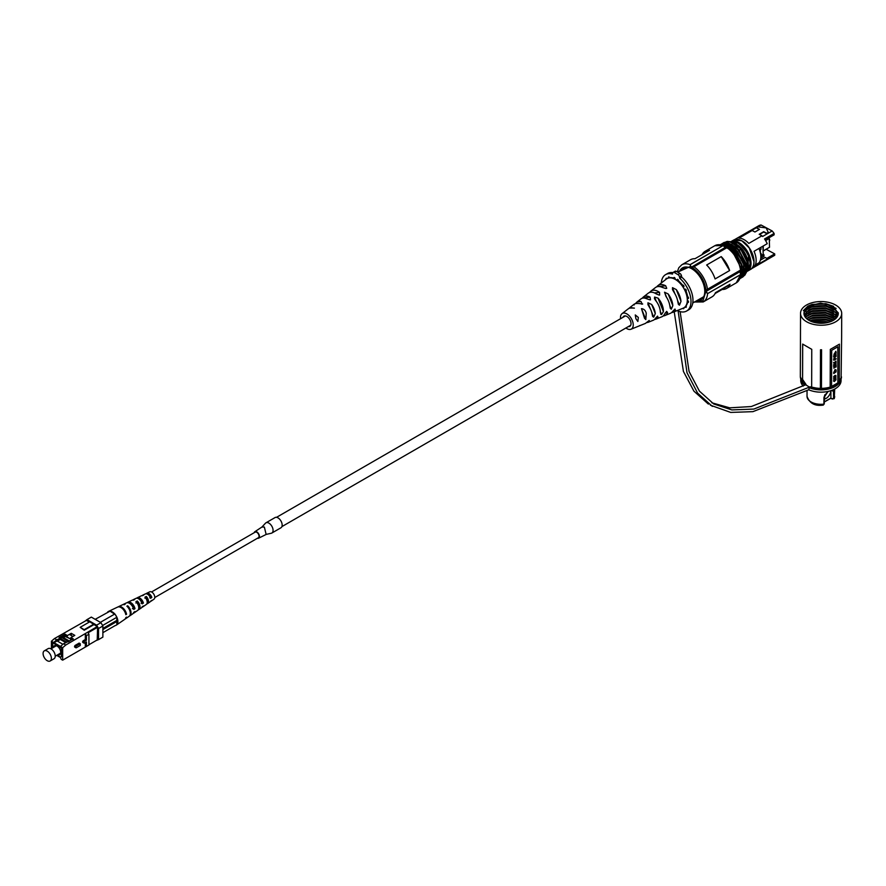 <?xml version="1.0" encoding="UTF-8"?>
<svg xmlns="http://www.w3.org/2000/svg" width="886" height="886" viewBox="0 0 886 886"><rect width="100%" height="100%" fill="white"/><g stroke="black" fill="none" stroke-linecap="round" stroke-linejoin="round"><path stroke-width="1.33" d="M620.554 318.716A9.004 5.194 60 0 1 622.005 313.699A9.004 5.194 60 0 1 632.327 320.654A9.004 5.194 60 0 1 630.976 329.249L645.473 323.39L649.228 320.422L649.128 321.828A11.629 6.711 60 0 1 648.397 322.216L653.237 320.256A12.36 7.132 -120 0 0 654.854 319.093L657.534 316.125L658.165 317.454A12.803 7.387 60 0 1 656.172 319.071L661.864 316.778A13.655 7.885 -120 0 0 664.445 314.275L666.649 311.363L667.623 312.647A14.098 8.14 60 0 1 664.799 315.593L670.259 313.389A14.929 8.616 -120 0 0 672.164 312.016L674.977 309.037L675.497 310.377A15.361 8.871 60 0 1 673.183 312.204L683.117 308.195A16.867 9.735 -120 0 0 685.631 292.092A16.867 9.735 -120 0 0 666.316 279.079L657.866 285.68A15.361 8.871 60 0 1 665.696 285.79L666.737 288.338L666.183 288.448M673.183 312.204A15.361 8.871 60 0 1 671.599 312.581M664.799 315.593A14.098 8.14 60 0 1 663.193 315.948M656.172 319.071A12.803 7.387 60 0 1 654.555 319.414M648.397 322.216A11.629 6.711 60 0 1 646.846 322.515M640.556 325.383L639.592 325.616M630.976 329.249A9.004 5.194 60 0 1 625.915 327.997M679.473 295.392A15.959 9.214 60 0 1 680.991 301.384L679.473 305.183L678.355 304.308L677.834 301.882A15.516 8.96 -120 0 0 676.472 296.998A15.516 8.96 -120 0 0 673.991 292.236L672.518 289.656L672.496 287.662L676.295 289.589A15.959 9.214 60 0 1 679.473 295.392M671.4 299.723A14.763 8.528 60 0 1 672.839 305.67L671.311 309.203L670.314 308.417L669.882 306.224A14.342 8.284 -120 0 0 668.565 301.24A14.342 8.284 -120 0 0 665.973 296.4L664.544 292.214L668.177 293.975A14.763 8.528 60 0 1 671.4 299.723M660.336 311.529L661.532 314.541L660.369 312.437A12.947 7.476 -120 0 0 659.073 306.323A12.947 7.476 -120 0 0 655.596 300.454L654.455 298.682L654.577 297.065L658.021 298.117A13.39 7.73 60 0 1 662.075 304.718A13.39 7.73 60 0 1 663.404 311.617L661.532 314.541L660.568 314.043M654.134 308.97A12.216 7.055 60 0 1 655.297 313.6L653.691 317.177L652.628 316.446L652.129 314.076A11.773 6.8 -120 0 0 651.132 310.576A11.773 6.8 -120 0 0 649.383 307.165L647.932 304.629L647.954 302.768L651.675 304.485A12.216 7.055 60 0 1 654.134 308.97M646.248 313.201L645.816 319.591L644.543 318.318L641.464 308.649C643.889 308.904 645.484 310.421 646.248 313.201M638.33 317.432L637.865 321.463L635.893 318.738L635.273 314.94L638.33 317.432M628.307 326.613A5.892 3.4 -120 0 0 629.802 326.369A5.892 3.4 -120 0 0 630.433 320.865A5.892 3.4 -120 0 0 623.91 316.158A5.892 3.4 -120 0 0 622.947 317.332M635.572 303.433L637.023 301.982A11.629 6.711 60 0 1 641.043 301.528L642.162 304.12M641.53 304.131L642.693 304.009C636.779 303.056 633.955 303.377 634.199 304.961M650.08 297.153L642.45 298.006A12.803 7.387 60 0 1 643.413 296.976A12.803 7.387 60 0 1 650.08 297.153L650.501 299.822M649.914 299.833L646.769 298.792A12.36 7.132 -120 0 0 640.921 298.925L636.801 302.137M649.637 292.446A14.098 8.14 60 0 1 650.745 291.239A14.098 8.14 60 0 1 659.538 292.347L659.627 295.06M659.073 295.071L656.36 293.975A13.655 7.885 -120 0 0 648.253 293.188L643.413 296.976M665.619 288.459L662.374 287.429A14.929 8.616 -120 0 0 655.374 287.618L650.745 291.239M656.747 286.865L656.803 286.787A15.361 8.871 60 0 1 657.866 285.68M629.038 308.306L629.979 307.475L634.188 308.151M633.955 308.162L634.409 308.118C630.588 307.896 628.628 308.118 628.528 308.771M641.464 308.649L645.816 319.591M647.954 302.768L650.468 309.081M651.664 312.082L653.691 317.177M654.577 297.065L656.26 301.284M664.544 292.214L666.582 297.319M669.738 305.238L671.311 309.203M672.496 287.662L674.922 293.764M677.524 300.288L679.473 305.183M739.422 239.774A16.834 9.713 60 0 1 741.715 240.748A16.834 9.713 60 0 1 753.709 264.537M766.866 258.391L774.696 253.872L774.729 255.268L766.479 260.03M751.35 268.823L765.858 260.451A16.834 9.713 -120 0 0 767.664 258.812L754.473 266.431A16.834 9.713 -120 0 0 754.03 251.303L767.221 243.683A16.834 9.713 -120 0 0 764.54 238.954L774.098 233.439A16.834 9.713 -120 0 0 772.16 230.969L762.602 236.484A16.834 9.713 60 0 0 761.971 235.787L748.781 243.406A16.834 9.713 -120 0 0 743.841 239.519A16.834 9.713 -120 0 0 738.968 238.124L752.159 230.515A16.834 9.713 -120 0 0 751.549 230.537L761.096 225.022A16.834 9.713 -120 0 0 759.247 225.454L749.689 230.969A16.834 9.713 -120 0 0 749.024 231.301L734.516 239.674M752.159 230.515L754.938 232.01L759.49 229.385L756.467 227.757L757.973 226.882L766.157 227.901L768.284 232.42L766.767 233.295L763.732 231.667L759.191 234.292L761.971 235.787M761.096 225.022L772.16 230.969M756.467 227.757L759.18 229.563M759.512 234.469L763.743 232.021L766.778 233.649L768.284 232.42M774.098 233.439L774.131 234.834L765.227 239.973M760.387 260.174L765.105 257.449L767.664 258.812M755.326 264.925L759.014 262.788A15.76 9.104 -120 0 0 758.937 248.468M760.421 260.074L763.311 258.402A13.932 8.052 -120 0 0 763.621 258.302M774.696 253.872L766.168 249.287M759.579 250.073L761.008 249.243L760.952 247.305M760.786 258.158L763.987 256.298L763.942 254.703L761.218 256.275L761.129 253.518L760.587 253.828M763.942 254.703L763.189 254.293L762.946 246.153M760.454 253.152L761.129 253.518M761.196 255.445L763.189 254.293M760.277 249.664L760.365 252.754M769.347 241.291L769.624 240.627A1.694 0.975 -120 0 0 769.701 240.128A1.694 0.975 -120 0 0 769.281 238.877M768.616 238.013L765.282 240.073M765.604 240.593L769.269 238.478A2.149 1.24 -120 0 0 768.727 238.079M769.269 238.478L769.524 247.26L763.433 250.871M769.524 247.26L763.422 250.782M763.123 252.056L763.289 245.954M748.371 265.722L748.371 264.848A16.834 9.713 -120 0 0 736.465 244.237L735.712 243.805A17.908 10.333 60 0 1 748.371 265.722A17.908 10.333 60 0 1 747.12 271.337M732.545 242.432A17.908 10.333 60 0 1 735.28 243.561A17.908 10.333 60 0 1 735.712 243.805M746.599 269.322L739.389 250.262L740.596 248.977L739.389 250.262L735.535 246.662M679.783 270.906A18.44 10.643 60 0 1 682.53 267.838A18.44 10.643 60 0 1 691.302 268.502A18.44 10.643 60 0 1 703.705 284.705A18.44 10.643 60 0 1 700.959 299.767A18.44 10.643 60 0 1 696.939 300.609M725.368 247.571L726.985 247.648C734.428 253.219 738.957 260.705 740.563 270.13L739.943 271.858L740.641 274.538L707.582 293.62L706.142 291.372L739.932 271.681M745.857 273.287L747.596 262.588L740.596 248.977L747.23 262.267L745.968 272.966M723.275 242.93L729.754 241.812L740.862 248.822L746.267 258.003L747.906 264.67L747.574 270.008L745.779 273.475M694.823 301.827L702.963 300.708L706.098 290.697C704.713 280.707 699.995 272.91 691.966 267.295L690.737 266.309L677.679 272.124M725.047 247.172L725.656 247.471M738.78 262.876L739.899 266.243M740.618 270.274L740.607 273.63M721.082 244.901L724.117 245.068L734.948 252.233L741.959 265.479L741.183 276.975L739.81 278.625M739.91 278.658L742.889 276L743.664 264.504L736.654 251.247L725.811 244.093L720.085 244.746L726.088 243.938L736.919 251.092L743.93 264.338L743.155 275.834L740.674 278.259M721.99 243.639L728.059 242.797L738.891 249.952L745.901 263.208L745.126 274.704L742.645 277.119M723.962 242.498L730.031 241.656L740.829 248.778M741.87 277.517L744.86 274.859L745.635 263.363L738.625 250.107L727.783 242.952L720.44 244.791M739.876 278.459L740.917 277.13L741.693 265.634L734.682 252.388L723.84 245.234L721.558 245.012M740.397 272.977L740.375 270.861M731.914 244.536L725.634 243.816M744.34 266.276L743.819 263.452L737.418 251.402L733.564 247.803M729.942 245.666L723.663 244.957M742.368 267.417L741.848 264.593L735.446 252.543L731.592 248.933M740.364 268.214L739.876 265.734L733.763 254.016M738.57 253.673L736.964 251.668L727.074 245.156L724.083 245.034M723.452 245.156L722.743 245.356M740.674 275.369L741.394 264.848L739.899 260.517M736.598 254.814L734.992 252.798L724.017 246.131M690.737 266.309L690.128 264.726L723.098 245.588L725.213 247.471L691.257 267.262L690.05 264.67L723.098 245.588L725.257 247.449M702.066 254.636A21.441 12.382 60 0 1 705.134 251.314L714.836 245.71A21.441 12.382 60 0 1 723.098 245.588L723.718 245.898M739.987 271.825L740.652 274.638A21.441 12.382 60 0 1 736.277 282.856L740.785 274.383L740.009 271.769M740.674 273.962L740.641 274.538M706.386 290.752L707.46 289.257L740.519 270.086A21.441 12.382 60 0 0 726.974 247.67L693.915 266.752L691.257 267.262M739.998 271.803L740.652 270.031C739.035 260.65 734.516 253.163 727.096 247.593L725.28 247.449L723.375 245.588L714.836 245.71M694.181 302.015L703.218 301.938A21.441 12.382 -120 0 0 707.593 293.72L706.43 292.291M705.821 291.372L707.46 289.168A21.441 12.382 -120 0 0 693.915 266.752L692.055 267.018M705.134 251.314A21.441 12.382 60 0 1 709.531 250.328L694.978 258.723A21.441 12.382 -120 0 0 690.571 259.72L681.777 264.792L678.82 267.738L677.292 271.947M703.218 301.938L712.012 296.854A21.441 12.382 -120 0 0 715.478 292.668L730.031 284.262A21.441 12.382 60 0 1 726.575 288.448A21.441 12.382 60 0 1 722.168 289.445L715.08 293.543M729.632 270.54L715.08 278.946A21.441 12.382 -120 0 0 706.651 265.003L721.215 256.608A21.441 12.382 60 0 1 729.632 270.54L721.215 256.608M730.031 284.262L722.168 289.445M839.263 382.22L834.712 386.019L830.16 387.437L830.315 349.383L835.598 346.348L839.407 344.167L839.263 382.22L839.407 344.167M841.113 377.347L841.611 338.297A20.588 11.839 0.2 0 0 841.622 338.009A20.588 11.839 0.2 0 0 841.611 337.688M835.675 321.795A20.588 11.839 -179.8 0 1 813.226 324.309A20.588 11.839 -179.8 0 1 800.534 313.323A20.588 11.839 -179.8 0 1 806.559 304.994A20.588 11.839 -179.8 0 1 829.008 302.48A20.588 11.839 -179.8 0 1 841.7 313.456A20.588 11.839 -179.8 0 1 835.675 321.795M800.468 337.599A20.588 11.839 0.2 0 0 800.457 337.876A20.588 11.839 0.2 0 0 800.468 338.208L800.335 376.794L800.457 338.164M802.539 381.833L802.661 344.089L811.753 349.339L811.665 387.404L809.627 387.226L803.469 383.35L802.539 381.833A20.588 11.839 0.2 0 1 800.335 376.794M820.381 388.367L820.502 349.782A20.588 11.839 0.2 0 0 821.577 349.782L821.455 388.367L820.536 389.142L820.381 388.367A20.588 11.839 0.2 0 1 811.642 387.082M812.85 322.017L825.497 321.452L828.753 322.249M828.454 322.327L825.497 321.629L813.149 322.116M809.904 320.832L812.495 319.846L825.508 319.17L831.766 321.153M831.566 321.241L825.508 319.348L812.495 320.023L810.081 320.92M807.899 319.658L812.495 317.565L825.519 316.889L833.826 320.045M833.682 320.134L825.519 317.066L812.495 317.742L808.032 319.746M806.459 318.484L812.506 315.283L825.519 314.619L835.343 318.938M835.232 319.026L832.984 317.409L825.519 314.796L812.506 315.46L806.548 318.572M805.407 317.321L808.962 314.475L812.517 313.002L825.53 312.337L836.473 317.83M836.395 317.908L832.984 315.139L825.53 312.514L812.517 313.179L808.597 314.851L805.474 317.409M804.665 316.147L808.973 312.193L812.517 310.731L825.542 310.056L835.952 314.962L837.292 316.712M837.237 316.8L832.995 312.858L825.53 310.233L812.517 310.908L808.608 312.57L804.709 316.247M804.2 314.984L808.973 309.912L812.528 308.45L825.542 307.774L835.963 312.68L837.846 315.593M837.813 315.682L835.952 312.858L833.006 310.576L825.542 307.951L812.528 308.627L808.608 310.288L804.222 315.084M804.543 310.809L803.392 310.621L807.866 306.168L820.569 303.112L833.272 306.168L838.267 313.578A17.155 9.868 -179.8 0 1 833.25 320.4A17.155 9.868 -179.8 0 1 814.533 322.493A17.155 9.868 -179.8 0 1 803.967 313.334A17.155 9.868 -179.8 0 1 804.543 310.809L804.543 311.861L808.984 307.63L812.54 306.168L825.553 305.493L835.963 310.399L838.167 314.475M838.156 314.563L835.963 310.576L833.006 308.295L825.553 305.67L812.54 306.346L808.619 308.018L804.543 312.027L803.99 313.921M822.352 404.769L823.936 404.116L823.947 397.581L828.067 391.424M833.427 389.674L833.615 398.268L832.131 398.822L830.891 398.102L830.913 390.648A6.7 3.865 -60 0 1 826.162 398.357A6.7 3.865 -60 0 1 824.279 398.988M830.315 349.383L839.385 344.178M802.661 344.089L811.753 349.339M802.694 344.1L802.572 382.143M837.968 346.736L831.677 350.347L831.566 386.65L837.857 383.04L837.968 346.736M837.857 383.04L837.824 346.825M831.566 386.473L837.702 382.962M834.922 377.458L835.786 377.469M833.859 379.507L834.822 379.474C833.493 379.529 833.593 378.931 835.11 377.691L835.664 377.336M834.523 379.297C833.194 379.352 833.283 378.754 834.8 377.514M833.505 381.013L834.335 381.512L833.505 380.825L836.096 379.684L834.335 381.512L833.804 381.002L836.096 379.684M834.523 377.336C833.205 377.381 833.294 376.783 834.811 375.553L835.786 375.498M833.859 377.536L834.833 377.502C833.505 377.558 833.593 376.96 835.11 375.719L835.664 375.365M833.859 373.493L833.549 372.962L836.129 371.832L833.859 373.493L833.549 372.962M834.845 371.245L833.859 372.12L834.523 371.09M836.162 369.983L835.387 369.695L834.534 371.079L835.088 369.517L836.129 370.813L833.859 372.12M835.343 366.538L833.87 367.048L833.571 366.394L835.753 365.143M835.62 365.874L836.151 366.217L834.523 367.513L836.14 366.926L833.87 367.756L835.376 366.549M833.87 368.233L834.512 366.826M835.454 364.611L836.151 365.054L833.549 365.121L835.819 363.05M833.892 363.027L833.582 362.485L834.656 362.518L835.863 361.1L835.232 362.706L836.151 363.061L834.966 363.027L833.881 364.29L834.712 363.005L833.892 362.662L834.656 362.518M835.387 362.529L836.162 362.695M833.881 364.29L834.235 363.016M833.593 359.317L833.892 360.292L834.291 358.099L834.977 358.52L834.291 358.099M835.276 358.797L836.174 358.985L833.892 360.292M833.903 357.102L833.604 356.582L835.21 355.651L836.207 356.238L833.903 358.354L835.952 356.382L833.604 356.582M833.903 358.354L835.21 356.006M833.903 356.371L833.604 355.84L835.631 354.677L835.631 353.436L836.185 355.065L833.903 356.371L835.93 354.854L835.631 353.436M833.914 354.4L835.886 351.321L836.185 353.093L833.914 354.4L835.941 352.883L835.642 351.465M835.11 377.691C836.428 377.624 836.34 378.211 834.822 379.474M835.11 375.719C836.439 375.653 836.34 376.24 834.833 377.502M833.859 373.139L836.129 371.832M833.87 367.048L833.571 366.394M835.886 365.11L834.523 366.538L836.151 365.973M833.881 366.571L836.151 365.265M835.908 363.061L835.443 364.866L836.151 364.678M833.848 365.287L836.151 363.205M834.966 362.684L836.162 361.278M834.313 358.121L835.276 359.14L836.174 358.631M833.903 359.495L834.59 358.276L835.276 358.697M833.903 356.748L836.207 356.238M834.08 389.364L834.247 398.634L834.701 389.043M835.177 377.957L834.745 379.197L835.775 377.835M834.745 379.197L834.147 379.286M835.188 375.985L834.756 377.226L835.786 375.874M834.756 377.226L834.147 377.325M835.387 370.027L835.387 370.935L834.845 370.802L835.62 370.016L834.546 370.625M834.379 365.154L835.199 364.412L834.379 365.154M835.022 359.284L834.147 359.794L834.59 358.631L835.022 359.284L834.147 359.439M833.615 398.268L832.22 399.021L834.247 398.634M823.947 397.581L824.944 394.669M834.878 377.779L834.047 379.153M834.878 375.808L834.058 377.181M830.891 398.102L824.268 401.901L830.891 398.102L832.22 399.021L830.891 398.246L824.268 402.045M800.855 379.418A20.156 11.596 0.2 0 0 804.809 385.222M800.756 379.108L800.745 380.504A20.156 11.596 0.2 0 0 803.225 386.097M677.879 279.522L677.048 280.386A1.285 0.742 60 0 1 677.037 280.541M685.066 289.146L684.712 289.345A1.285 0.742 60 0 1 684.402 289.401M684.944 289.213A1.074 0.62 60 0 1 686.218 290.885A1.074 0.62 60 0 0 686.24 291.738A16.612 9.591 60 0 1 687.514 296.024A1.074 0.62 60 0 0 688.012 296.921A1.074 0.62 60 0 1 687.68 298.427L688.522 297.951M688.522 302.004L687.713 302.458A1.074 0.62 60 0 0 687.514 302.746A16.612 9.591 60 0 1 686.24 305.57A1.074 0.62 60 0 0 686.218 306.39A1.074 0.62 60 0 1 685.1 306.844M683.881 307.807A1.074 0.62 60 0 1 682.851 308.328A1.074 0.62 60 0 1 682.851 308.328L683.028 308.228M683.427 287.119L683.66 286.986A1.074 0.62 60 0 0 682.851 285.048A1.074 0.62 60 0 1 682.12 284.605A16.612 9.591 60 0 0 679.041 281.349A1.074 0.62 60 0 1 678.521 280.474A1.074 0.62 60 0 0 677.048 280.009M710.395 405.19L730.695 412.422L752.923 411.647L808.763 389.762L809.416 387.138L753.809 409.077L731.825 409.908L713.728 403.961L699.442 391.158L689.075 371.5L680.116 311.639M711.79 402.776L729.732 407.837L751.306 406.541L805.396 384.889M708.39 404.094L693.926 391.169L683.416 371.433L674.224 311.783M712.333 406.375L697.603 393.107L687.004 372.729L678.122 310.964M808.73 389.785A20.156 11.596 0.2 0 0 829.861 390.97A20.156 11.596 0.2 0 0 841.058 380.626L841.058 379.241M661.321 282.977A21.009 12.127 60 0 1 665.63 274.616L667.601 273.475A21.009 12.127 60 0 1 672.939 272.611M665.63 274.616A21.009 12.127 60 0 1 672.496 274.084L672.806 272.932A2.149 1.24 60 0 1 673.194 272.367L675.165 271.238A2.149 1.24 60 0 1 676.24 271.337L679.972 273.497A2.149 1.24 60 0 1 681.434 275.646L681.744 277.141A21.009 12.127 60 0 1 692.431 295.392A21.009 12.127 60 0 1 688.61 309.878L686.639 311.008A21.009 12.127 60 0 1 677.247 310.565M808.763 387.514A20.156 11.596 0.2 0 0 828.931 388.943A20.156 11.596 0.2 0 0 840.958 379.54M666.228 279.145L666.05 279.245A1.074 0.62 60 0 1 666.062 279.267A1.074 0.62 60 0 1 667.025 278.603M668.465 278.038A1.074 0.62 60 0 1 669.417 277.296A1.074 0.62 60 0 0 670.148 277.683A16.612 9.591 60 0 1 673.227 277.994A1.074 0.62 60 0 0 673.57 277.96L674.368 277.495M674.224 277.451L673.759 277.728A1.074 0.62 60 0 1 675.221 278.957L675.221 279.334M687.713 302.458A1.074 0.62 60 0 1 688.012 302.425A1.074 0.62 60 0 0 687.68 300.531L687.359 300.343M681.744 277.141L679.772 278.282A21.009 12.127 60 0 1 690.46 296.522A21.009 12.127 60 0 1 686.639 311.008M673.194 272.367A2.149 1.24 60 0 1 674.268 272.478L678 274.638A2.149 1.24 60 0 1 679.462 276.775L679.772 278.282M151.561 591.959L255.168 532.143A3.212 1.861 60 0 1 256.774 532.309A3.212 1.861 60 0 1 258.878 535.144A3.212 1.861 60 0 1 258.38 537.713L154.773 597.529M265.955 522.818L275.048 517.568A5.892 3.4 60 0 1 278.005 517.867A5.892 3.4 60 0 1 281.848 523.061A5.892 3.4 60 0 1 280.951 527.779L271.847 533.04A5.892 3.4 60 0 1 271.249 533.261L266.132 534.413L264.349 527.048L261.924 527.048L265.435 523.249A5.892 3.4 60 0 1 265.955 522.818A5.892 3.4 60 0 1 268.901 523.117A5.892 3.4 60 0 1 272.755 528.311A5.892 3.4 60 0 1 271.847 533.04M254.204 532.707A3.754 2.171 60 0 1 254.869 531.7A3.754 2.171 60 0 1 256.774 531.866A3.754 2.171 60 0 1 259.233 535.199A3.754 2.171 60 0 1 258.623 538.19A3.754 2.171 60 0 1 257.416 538.278M51.421 648.585L51.421 641.22L54.5 638.551L86.429 620.388L89.32 622.05M86.429 640.179L85.311 639.537L83.384 640.644A1.074 0.62 120 0 0 82.852 642.461L83.971 643.103A1.074 0.62 -60 0 1 84.502 641.298L86.429 640.179L86.429 635.683L85.311 633.745L85.311 639.537M85.311 642.583L85.311 647.09L88.932 644.997L88.932 634.232L86.429 635.683M83.971 643.103A1.074 0.62 -60 0 0 84.502 643.048L86.429 641.94L86.429 646.437M79.153 643.092L75.299 645.318A1.074 0.62 120 0 0 74.767 647.123L75.886 647.766A1.074 0.62 -60 0 1 76.417 645.96L80.272 643.734L79.153 643.092M65.752 645.041L62.673 647.71L60.458 646.426L63.537 643.757L65.752 645.041L97.216 626.612L89.796 621.773L80.172 627.332L84.214 630.223L93.838 624.663M62.673 647.71L62.673 660.159L85.311 647.09M56.959 655.197L60.514 657.246L61.477 656.692L61.477 648.906L60.514 647.245L52.617 642.682L52.617 647.899M56.671 655.363L60.458 657.545L61.223 659.328L62.673 660.159M97.216 639.947L97.593 627.277L88.091 632.77M61.577 637.842L56.715 639.825L53.636 642.494L60.458 646.426M53.636 642.494L51.421 641.22M53.636 642.937L57.103 640.932L62.917 644.299M65.52 636.082L62.684 637.71L59.03 637.599L64.999 634.154L64.999 635.273M64.711 635.661L61.92 637.267M63.537 643.757L73.361 638.983L70.946 637.588L74.801 635.373L71.257 633.324L67.402 635.55L64.999 634.154M96.253 640.5L98.556 639.614L98.556 628.495L96.629 625.162L87.005 619.602L85.078 621.164M97.216 626.612L97.593 627.277M54.5 638.551L56.715 639.825M59.805 638.042L59.03 637.599M98.556 639.614L102.876 637.123L102.876 626.003L98.556 628.495M96.629 625.162L100.949 622.67L91.324 617.11L87.005 619.602M100.949 622.67L102.876 626.003M88.932 644.731L97.593 639.725M87.814 632.305L88.932 634.232M93.838 624.109L84.214 629.669L80.172 627.332M84.214 629.669L84.214 630.223M65.774 636.27L62.684 638.042M60.414 639.36L57.391 641.099M71.257 634.985L71.257 633.324M66.616 641.985L68.543 641.763M80.272 643.734L80.272 645.495L76.417 647.71A1.074 0.62 -60 0 1 75.886 647.766M57.69 654.776A5.172 2.99 -120 0 0 59.639 654.721A5.172 2.99 -120 0 0 60.702 652.351A5.172 2.99 -120 0 0 58.443 647.145A5.172 2.99 -120 0 0 54.456 645.761A5.172 2.99 -120 0 0 53.448 647.411M70.946 638.308L70.16 638.762L63.947 635.882L65.974 634.719M69.684 641.099L71.124 639.315L66.616 636.713M71.124 639.315L72.53 638.507M69.584 641.165L63.438 637.61M61.477 648.906L60.414 647.301L52.806 642.793M66.516 642.04L60.414 638.518L60.414 639.515L65.653 642.538M52.717 642.848L52.717 647.843M57.058 655.142L60.414 657.08L61.378 656.526L61.378 648.962M68.698 641.674L61.954 637.621L60.414 638.518M70.946 637.964L70.16 638.429M69.695 634.597L72.918 636.458M66.616 636.381L67.402 635.927M50.159 660.978L54.002 658.763A5.859 3.378 -120 0 0 52.639 650.158A5.859 3.378 -120 0 0 48.154 648.618L44.3 650.845A5.859 3.378 -120 0 0 45.662 659.439A5.859 3.378 -120 0 0 50.159 660.978A5.859 3.378 -120 0 0 48.785 652.384A5.859 3.378 -120 0 0 44.3 650.845M141.915 607.298A5.349 3.09 -120 0 0 142.635 606.999L146.301 604.473A4.995 2.879 -120 0 0 147.22 602.258A4.995 2.879 -120 0 0 144.961 597.142L146.312 596.477L146.312 597.496A3.732 2.16 60 0 1 147.685 600.963A3.732 2.16 60 0 1 147.22 602.425M133.31 613.256A6.191 3.577 -120 0 0 134.03 612.935L137.695 610.41A5.837 3.367 -120 0 0 138.77 607.818A5.837 3.367 -120 0 0 135.912 601.649L137.264 600.974L137.264 602.314A4.186 2.414 60 0 1 138.947 606.367A4.186 2.414 60 0 1 138.759 607.475M134.03 612.935A6.191 3.577 -120 0 0 134.982 611.528L133.731 612.359A6.313 3.644 60 0 1 132.745 613.821L129.81 615.836A6.601 3.81 60 0 1 129.422 616.058M142.635 606.999A5.349 3.09 -120 0 0 143.41 605.946L142.159 606.777A5.471 3.156 60 0 1 141.35 607.885L138.969 609.524A5.704 3.3 60 0 1 138.249 609.834M150.509 601.328A4.519 2.603 -120 0 0 151.251 601.062A4.519 2.603 -120 0 0 151.827 600.354L150.576 601.195A4.64 2.68 60 0 1 149.967 601.948L147.585 603.587A4.873 2.813 60 0 1 146.854 603.864M125.026 619.092A7.022 4.053 -120 0 0 125.413 618.871A7.022 4.053 -120 0 0 126.554 617.11L125.834 617.586A7.099 4.098 60 0 1 124.682 619.38L116.431 625.062A7.896 4.563 -120 0 0 117.893 621.562A7.896 4.563 -120 0 0 115.291 614.607L116.83 617.276L116.83 620.399L102.876 628.451M151.251 601.062L153.998 599.169A4.253 2.448 -120 0 0 154.784 597.286A4.253 2.448 -120 0 0 152.99 593.077A4.253 2.448 -120 0 0 149.756 591.815L146.744 593.255A4.519 2.603 -120 0 0 146.135 593.764M146.312 596.477A4.873 2.813 60 0 1 148.483 601.428A4.873 2.813 60 0 1 147.585 603.587M137.264 600.974A5.704 3.3 60 0 1 140.021 606.999A5.704 3.3 60 0 1 138.969 609.524M125.413 618.871L129.079 616.346A6.667 3.854 -120 0 0 130.308 613.389A6.667 3.854 -120 0 0 126.864 606.157L127.639 605.769A6.601 3.81 60 0 1 131.028 612.913A6.601 3.81 60 0 1 129.81 615.836M102.876 632.682L115.291 625.516A7.896 4.563 -120 0 0 116.431 625.062M142.114 595.658A4.873 2.813 60 0 1 142.724 595.159A4.873 2.813 60 0 1 143.765 595.004L142.424 595.68A4.995 2.879 -120 0 0 141.317 595.824L137.297 597.74A5.349 3.09 -120 0 0 136.677 598.227M132.645 600.121A5.704 3.3 60 0 1 133.277 599.656A5.704 3.3 60 0 1 134.716 599.512L133.376 600.176A5.837 3.367 -120 0 0 131.87 600.32L127.839 602.225A6.191 3.577 -120 0 0 127.219 602.69M122.844 604.662A6.601 3.81 60 0 1 123.22 604.429A6.601 3.81 60 0 1 125.092 604.307L124.317 604.695A6.667 3.854 -120 0 0 122.412 604.806L118.392 606.722A7.022 4.053 -120 0 0 118.015 606.943M109.332 611.163A7.896 4.563 -120 0 0 108.546 611.395A7.896 4.563 -120 0 0 107.583 612.171M114.571 613.754A7.896 4.563 -120 0 0 110.041 611.141L115.291 614.607M123.22 604.429L126.432 602.901A6.313 3.644 60 0 1 133.731 609.468L134.982 608.638A6.191 3.577 -120 0 0 127.839 602.225M133.277 599.656L135.89 598.404A5.471 3.156 60 0 1 142.159 603.887L143.41 603.056A5.349 3.09 -120 0 0 137.297 597.74M142.724 595.159L145.337 593.919A4.64 2.68 60 0 1 150.576 598.305L151.827 597.463A4.519 2.603 -120 0 0 146.744 593.255M108.546 611.395L117.594 607.098A7.099 4.098 60 0 1 125.834 614.696L126.554 614.22A7.022 4.053 -120 0 0 118.392 606.722M137.264 602.314L135.912 603.034M146.312 597.496L144.961 598.216M149.767 597.84L151.063 597.02A3.544 2.049 -120 0 0 147.275 594.063M141.073 603.266L142.369 602.458A3.998 2.304 -120 0 0 138.57 598.792M132.379 608.693L133.675 607.885A4.441 2.558 -120 0 0 130.109 603.731M116.83 620.399A1.916 1.107 60 0 1 116.83 621.507L116.83 624.619M116.83 621.507L102.876 629.569M95.167 619.336L110.041 611.141M100.373 622.337L114.903 613.943M116.83 617.276L102.588 625.505M127.639 605.769L127.639 606.932M126.554 614.22L125.568 613.655M151.827 597.463L151.063 597.02M143.41 603.056L142.369 602.458M134.982 608.638L133.675 607.885M651.675 304.485L655.297 313.6M658.021 298.117L663.404 311.617M668.177 293.975L672.839 305.67M676.295 289.589L680.991 301.384M649.128 321.828L647.389 322.017M658.165 317.454L655.939 317.697M667.623 312.647L665.209 312.924M675.497 310.377L673.316 310.621M637.023 301.982L641.043 301.528M654.455 292.923L659.538 292.347M658.985 286.532L665.696 285.79M690.128 264.726L690.05 264.67A21.441 12.382 -120 0 0 681.777 264.792M726.897 247.637L693.849 266.719M740.652 274.638L707.582 293.62M707.46 289.257L740.519 270.086M839.286 381.91A20.588 11.839 0.2 0 0 841.49 376.882M821.455 388.367A20.588 11.839 0.2 0 0 830.193 387.116M824.157 397.515L824.268 403.872L823.271 405.09C814.998 406.331 809.582 403.407 807.024 396.308A13.833 7.952 0.2 0 0 823.936 404.116L824.866 395.2L828.344 391.357M834.357 391.612L831.445 390.471M802.583 379.396L806.038 384.524M809.992 386.805L820.392 388.888M828.078 322.426L813.536 322.227M831.456 321.286L825.796 319.647L810.214 320.987M833.361 319.935L825.807 317.365L811.93 318.107L808.198 319.647M833.372 317.653L825.807 315.084L811.941 315.826L808.198 317.365M836.583 317.686L835.166 316.501L836.594 317.686M833.383 315.372L825.818 312.813L811.941 313.544L808.209 315.084M837.491 316.368L835.177 314.22L837.491 316.357M833.383 313.09L825.83 310.532L811.953 311.263L808.22 312.802M838.09 314.873L835.177 311.938L838.09 314.862M833.394 310.809L825.83 308.25L811.964 308.981L808.22 310.532M838.278 312.88L835.188 309.668L838.278 312.858M833.405 308.527L825.841 305.969L811.964 306.7L808.231 308.25M833.538 306.323L825.852 303.688L811.975 304.43L807.844 306.191M827.568 322.548L814.024 322.36M831.157 321.419L825.796 319.901L810.502 321.12M833.493 320.256L825.807 317.62L811.93 318.351L808.231 319.879M835.199 319.06L825.807 315.338L811.93 316.069L806.592 318.606M835.631 317.11L825.818 313.057L811.941 313.788L806.194 316.634M837.403 316.512L836.462 315.527M835.642 314.829L825.83 310.776L811.953 311.518L806.205 314.353M838.034 315.051L836.462 313.245M835.653 312.548L825.83 308.494L811.953 309.236L806.205 312.071M838.278 313.135L836.473 310.964M835.653 310.266L825.841 306.213L811.964 306.955L806.216 309.79M836.14 308.383L825.852 303.931L811.975 304.673L803.513 310.643M834.335 398.146A13.833 7.952 0.2 0 0 834.678 396.396M733.508 240.139A16.934 9.779 60 0 1 741.56 240.748A16.934 9.779 60 0 1 752.956 255.633A16.934 9.779 60 0 1 750.442 269.477L747.518 271.16A16.934 9.779 60 0 1 747.108 271.382L747.518 271.16A16.934 9.779 60 0 0 750.032 257.328A16.934 9.779 60 0 0 738.636 242.432A16.934 9.779 60 0 0 730.651 241.778L733.508 240.139L741.671 240.737C752.07 245.688 758.327 265.822 750.442 269.477M730.972 241.867L738.492 242.698L748.626 254.437L747.54 270.883M753.953 261.636L749.257 247.947L742.047 241.014M678.133 279.754L677.048 280.386M687.359 298.239L688.444 297.607M681.434 275.646L679.462 276.775M679.972 273.497L678 274.638M676.24 271.337L674.268 272.478M84.502 641.298L83.384 640.644M76.417 645.96L75.299 645.318M66.284 634.897L64.888 635.716M276.543 517.324L625.405 315.914M281.903 526.605L630.766 325.195M692.752 303.023L703.705 296.699M622.005 313.699L628.584 308.561M629.979 307.475L634.365 304.042M677.635 272.146L686.55 266.996M731.028 241.889L738.127 243.129L744.783 249.032L749.024 256.973L750.165 263.585L748.714 269.388L747.186 271.216M725.014 247.139L725.689 247.471M738.614 262.466L740.043 266.797M740.618 270.252L740.618 273.663M720.883 244.857L724.283 245.079L731.094 248.534L741.992 265.567L742.114 274.948L739.732 278.813M719.875 244.724L723.275 243.683L726.232 243.938L733.442 247.703L743.598 263.109L744.262 273.165L743.077 276.055L739.721 278.835M720.661 244.458L725.147 242.554L728.248 242.808L736.997 247.958L745.813 262.81L746.233 272.035L745.048 274.926L741.283 277.827M722.633 243.329L727.118 241.413L730.219 241.668L740.862 248.811M726.575 288.448L736.277 282.856M838.366 383.416L841.49 376.949M800.534 313.323L800.457 337.876M807.024 396.308L807.046 390.715M841.7 313.456L841.622 338.009M832.187 387.271C824.667 389.962 817.147 389.94 809.627 387.226M803.469 383.35L800.346 376.871M677.247 280.707L678.355 280.065M687.182 297.906L688.289 297.275M254.869 531.7L262.034 526.96M258.623 538.201L266.343 534.347M56.405 645.706L50.967 648.851M60.647 653.071L55.22 656.205"/></g></svg>
